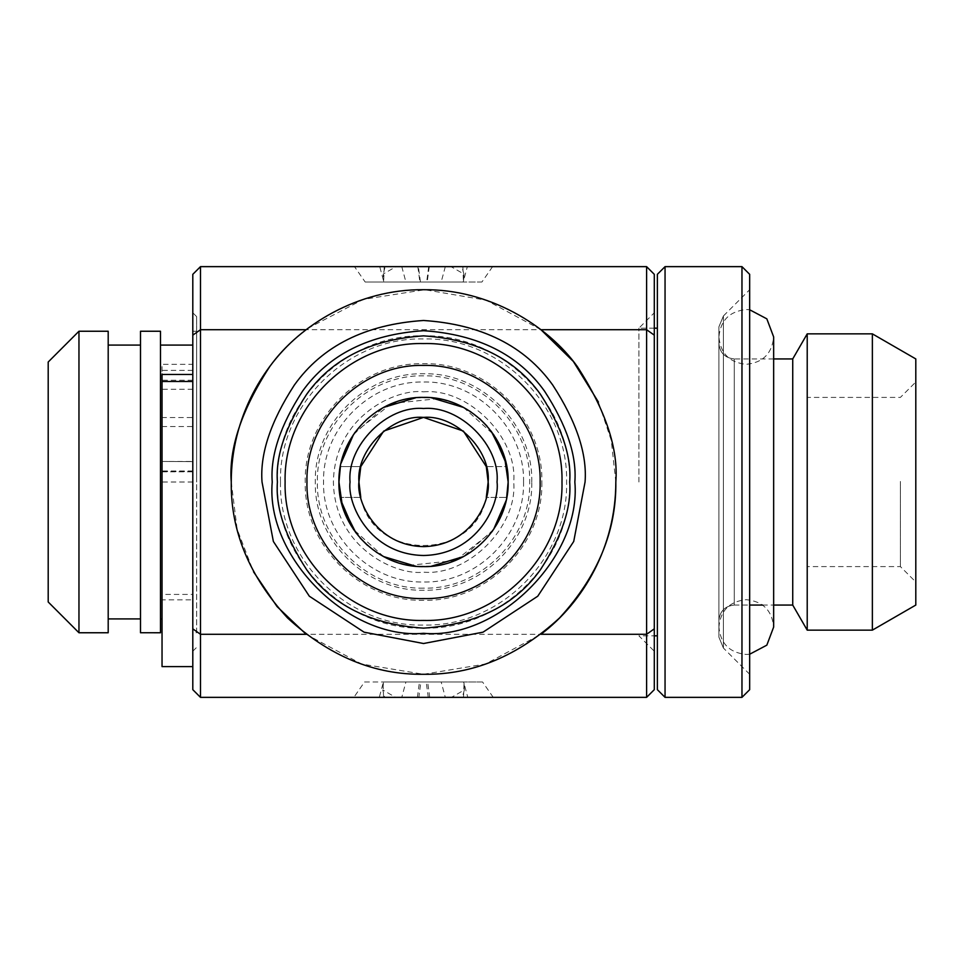 <?xml version="1.0" encoding="UTF-8"?>
<svg xmlns="http://www.w3.org/2000/svg" width="964" height="964" viewBox="0 0 964 964"><rect width="100%" height="100%" fill="white"/><g stroke="black" fill="none" stroke-linecap="round" stroke-linejoin="round"><path stroke-width="0.72" stroke-dasharray="4.82 3.62" d="M657.364 274.33L657.364 689.67M665.052 697.358L665.052 266.642M657.364 482L657.364 328.17L657.364 482M741.967 697.358L741.967 266.642M638.903 482L638.903 328.17L638.903 482M749.667 689.67L749.667 274.33M646.603 697.358L654.291 689.67L654.291 274.33L646.603 266.642L200.488 266.642L200.488 697.358L646.603 697.358L646.603 634.288L654.291 628.841L654.291 651.218L638.903 635.83L654.291 635.83M654.291 328.17L638.903 328.17L654.291 312.782L654.291 335.159L646.603 329.712L646.603 266.642M749.667 289.718L749.667 674.282L749.667 289.718L723.398 315.975L718.903 326.856L718.903 637.144L723.398 648.025L723.398 315.975L723.398 648.025L718.903 637.144L718.903 326.856L723.398 315.975M192.8 488.772L192.8 666.473L192.8 312.782L192.8 335.159L200.488 329.712L646.603 329.712L646.603 634.288L200.488 634.288L192.8 628.841L192.8 666.594M418.822 697.358L353.848 697.358L467.793 697.358L464.166 683.825L464.335 689.971L451.477 697.358L463.419 697.358L418.822 697.358L420.882 681.982L364.525 681.982L353.848 697.358M464.335 689.971L462.358 697.358L451.477 697.358M434.427 697.358L404.699 697.358L445.308 697.358L441.187 681.982L408.266 681.982L432.366 681.982M412.664 697.358L401.783 697.358L405.904 681.982L414.725 681.982M395.614 697.358L493.243 697.358L384.732 697.358L382.756 689.971L395.614 697.358M306.154 634.3L361.524 664.003L423.509 674.282M423.582 674.282L485.567 664.003L540.937 634.288M615.827 482L611.284 440.44L598.475 402.169M540.949 329.712L486.145 300.19L424.787 289.718L363.283 299.394L308.143 328.194M396.071 266.642L379.744 266.642L383.371 280.175L383.214 274.029L396.071 266.642L380.864 266.642L492.592 266.642L385.19 266.642L383.214 274.029M418.376 266.642L354.499 266.642L467.347 266.642L418.376 266.642L420.437 282.018L365.175 282.018L354.499 266.642M463.877 274.029L461.901 266.642L451.019 266.642L463.877 274.029L463.72 280.175L467.347 266.642M423.545 266.642C451.61 266.642 451.61 266.642 423.545 266.642C451.61 266.642 451.61 266.642 423.545 266.642L401.783 266.642L423.545 266.642M718.903 343.558L718.903 620.442L718.903 343.558C719.879 352.836 725 357.957 734.279 358.933L734.279 605.067C725 606.043 719.879 611.164 718.903 620.442C719.843 611.14 724.976 606.007 734.279 605.067L734.279 358.933C724.976 357.993 719.843 352.86 718.903 343.558M200.488 697.358L192.8 689.67L192.8 274.33L200.488 266.642M420.882 681.982L463.564 681.982L464.166 683.825M383.576 697.358L382.997 681.982L463.564 681.982M364.525 681.982L382.997 681.982M428.269 697.358L426.209 681.982L383.527 681.982L382.756 689.971M463.515 697.358L464.094 681.982L383.527 681.982M493.243 697.358L482.566 681.982L464.094 681.982M426.209 681.982L482.566 681.982M231.252 482L237.12 529.103L253.484 571.748M428.715 266.642L426.654 282.018L383.973 282.018L383.371 280.175M462.865 266.642L463.443 282.018L383.973 282.018M492.592 266.642L481.916 282.018L463.443 282.018M426.654 282.018L481.916 282.018M420.437 282.018L463.106 282.018L463.72 280.175M384.226 266.642L383.648 282.018L463.106 282.018M365.175 282.018L383.648 282.018M423.545 282.018C446.296 282.018 446.296 282.018 423.545 282.018C446.296 282.018 446.296 282.018 423.545 282.018L405.904 282.018L423.545 282.018M192.8 367.887L192.8 417.533L162.036 417.533L162.036 364.32L192.8 364.32L192.8 482L192.8 331.255L192.8 632.746L192.8 399.494L192.8 426.558L162.036 426.558L162.036 471.613L192.8 471.613L192.8 599.837L162.036 599.837L162.036 618.9L162.036 594.414L192.8 594.414L192.8 461.636L162.036 461.443L162.036 594.414M262.027 482L273.366 541.455L309.336 596.21L364.091 632.179L423.545 643.518L483 632.179L537.755 596.21L573.725 541.455L585.064 482C587.221 453.923 576.448 421.617 552.758 385.082C524.717 345.883 481.639 324.35 423.545 320.482C365.452 324.35 322.374 345.883 294.333 385.082C270.631 421.617 259.87 453.923 262.027 482M792.733 605.067L792.733 358.933M196.644 482L196.644 316.626L196.644 482M192.8 370.393L162.036 370.393L162.036 666.473L162.036 488.772M162.036 381.479L162.036 389.287L192.8 389.287M807.217 630.131L807.217 333.869M192.8 599.837L192.8 471.613M196.644 632.746L196.644 331.242L196.644 632.746L192.8 632.758M162.036 461.636L162.036 389.287M162.036 599.837L162.036 471.613M872.372 630.131L872.372 333.869M160.494 345.1L160.494 618.9L160.494 345.1M192.8 417.533L192.8 426.558M192.8 594.414L192.8 461.455L162.036 461.455L192.8 461.636M280.488 482C278.512 558.445 347.1 627.034 423.545 625.058C499.991 627.034 568.579 558.445 566.603 482C568.579 405.555 499.991 336.966 423.545 338.942C347.1 336.966 278.512 405.555 280.488 482M915.8 605.067L915.8 358.933M160.494 632.746L160.494 331.255M541.852 482C543.479 545.214 486.76 601.934 423.545 600.307C360.331 601.934 303.612 545.214 305.239 482C303.612 418.786 360.331 362.066 423.545 363.693C486.76 362.066 543.479 418.786 541.852 482M915.8 482.663L915.8 382.009L915.8 581.991L900.412 566.603L807.217 566.603M915.8 481.337L915.8 382.009L900.412 397.397L807.217 397.397M140.503 331.255L140.503 632.746M531.779 482C533.261 424.172 481.373 372.285 423.545 373.767C365.718 372.285 313.818 424.172 315.312 482C313.818 539.828 365.718 591.715 423.545 590.233C481.373 591.715 533.261 539.828 531.779 482M900.412 481.446L900.412 566.603L900.412 481.446M140.503 618.9L140.503 345.088L140.503 618.9M423.545 588.148C366.826 589.607 315.939 538.719 317.397 482C315.939 425.281 366.826 374.394 423.545 375.852C480.265 374.394 531.152 425.281 529.682 482C531.152 538.719 480.265 589.607 423.545 588.148M807.217 481.446L807.217 566.603L807.217 481.446M108.197 618.9L108.197 345.1L108.197 618.9M423.545 391.842C468.155 387.817 517.728 437.391 513.704 482C517.728 526.609 468.155 576.183 423.545 572.158C397.168 575.785 334.616 548.733 333.387 482C334.616 415.267 397.168 388.215 423.545 391.842M108.197 632.746L108.197 331.255M341.051 500.762L338.942 482L340.352 466.612L360.789 466.612L340.352 466.612L341.051 463.238M353.523 434.511L383.576 407.435M415.797 397.746L431.282 397.746M463.515 407.435L493.568 434.511M506.04 463.238L506.739 466.612L486.29 466.612L506.739 466.612L508.149 482L506.04 500.762M493.568 529.489L463.515 556.565M431.282 566.254L415.797 566.254M383.576 556.565L353.523 529.489M360.789 497.388L340.352 497.388L360.789 497.388C372.67 561.518 474.421 561.518 486.29 497.388L506.739 497.388L486.29 497.388M78.964 331.242L78.964 632.746M491.218 431.209L486.88 425.907M479.554 418.581L470.818 411.833M462.877 407.085L457.948 404.699M454.719 403.35L441.271 399.277M438.102 398.65L392.131 403.446M391.047 403.88L355.113 432.246M350.077 440.042L345.389 449.61M344.799 451.056L340.473 465.925M355.873 532.791L360.211 538.093M367.537 545.419L376.273 552.167M384.214 556.915L389.143 559.301M392.372 560.65L405.808 564.723M408.989 565.35L454.96 560.554M456.044 560.12L491.977 531.754M497.014 523.958L501.702 514.39M502.292 512.944L506.606 498.075M48.2 362.018L48.2 601.982M277.403 482C275.391 403.916 345.461 333.845 423.545 335.858C501.629 333.845 571.7 403.916 569.688 482C571.7 560.084 501.629 630.155 423.545 628.142C345.461 630.155 275.391 560.084 277.403 482M429.703 697.358L427.642 681.982M417.388 697.358L419.448 681.982M417.834 266.642L419.894 282.018M429.257 266.642L427.197 282.018M192.8 380.262L162.036 380.262M162.036 471.806L192.8 471.806M192.8 482.012L162.036 482.012M192.8 470.986L162.036 470.986M523.536 482C524.91 428.57 476.975 380.635 423.545 382.009C370.116 380.635 322.181 428.57 323.555 482C322.181 535.43 370.116 583.365 423.545 581.991C476.975 583.365 524.91 535.43 523.536 482M749.667 654.231L746.281 654.448C729.64 652.785 720.506 643.663 718.903 627.058L718.903 336.942C720.506 353.535 729.64 362.669 746.281 364.32C762.922 362.669 772.044 353.535 773.658 336.942L773.658 627.058C772.044 610.465 762.922 601.331 746.281 599.68C729.64 601.331 720.506 610.465 718.903 627.058L718.903 336.942C720.506 320.337 729.64 311.215 746.281 309.552L749.667 309.769M749.667 674.282L723.398 648.025M382.925 683.825L379.298 697.358M445.308 266.642L441.187 282.018M401.783 266.642L405.904 282.018M773.658 358.933L734.279 358.933M734.279 605.067L749.667 605.067M762.584 605.067L773.658 605.067M196.644 316.626L192.8 312.782M192.8 651.218L196.644 647.374M196.644 331.242L192.8 331.242"/><path stroke-width="1.45" d="M665.052 697.358L657.364 689.67L657.364 274.33L665.052 266.642L665.052 697.358L741.967 697.358L741.967 266.642L665.052 266.642M741.967 266.642L749.667 274.33L749.667 689.67L741.967 697.358M646.603 697.358L200.488 697.358L200.488 266.642L646.603 266.642L654.291 274.33L654.291 689.67L646.603 697.358L646.603 329.712L654.291 335.159L654.291 628.841L646.603 634.288L540.949 634.288C583.341 602.343 615.827 546.504 615.827 482C618.394 448.573 605.585 410.122 577.376 366.633C547.865 325.338 488.82 288.947 423.545 289.718C358.271 288.947 299.226 325.338 269.715 366.633C241.506 410.122 228.697 448.573 231.252 482C230.601 531.08 249.375 576.4 287.573 617.972C329.146 656.171 374.466 674.945 423.545 674.282C472.625 674.945 517.945 656.171 559.518 617.972C597.716 576.4 616.49 531.08 615.827 482M646.603 266.642L646.603 329.712L540.949 329.712L573.351 361.452L598.475 402.169M192.8 377.346L192.8 628.841L200.488 634.288L306.154 634.3L277.066 606.573L253.484 571.748M308.143 328.194L306.142 329.712C263.558 361.717 231.203 417.966 231.252 482M200.488 697.358L192.8 689.67L192.8 335.159L200.488 329.712L306.142 329.712M200.488 266.642L192.8 274.33L192.8 374.466L162.036 374.466L162.036 381.479L192.8 381.479M807.217 333.857L792.733 358.933L792.733 605.067L807.217 630.143L872.372 630.143L872.372 333.857L807.217 333.857L807.217 630.131M192.8 666.594L162.036 666.594L162.036 381.479M262.027 482L273.366 541.455L309.336 596.21L364.091 632.179L423.545 643.518L483 632.179L537.755 596.21L573.725 541.455L585.064 482C587.221 453.923 576.448 421.617 552.758 385.082C524.717 345.883 481.639 324.35 423.545 320.482C365.452 324.35 322.374 345.883 294.333 385.082C270.631 421.617 259.87 453.923 262.027 482M162.036 417.533L162.036 426.558M162.036 618.912L160.494 618.912M272.234 482C265.474 556.855 348.691 640.072 423.545 633.3C498.4 640.072 581.617 556.855 574.845 482C576.87 455.707 566.784 425.437 544.588 391.215C518.319 354.499 477.963 334.327 423.545 330.7C369.128 334.327 328.772 354.499 302.503 391.215C280.307 425.437 270.221 455.707 272.234 482M872.372 333.857L915.8 358.933L915.8 605.067L872.372 630.143M160.494 632.746L160.494 331.242L140.503 331.242L140.503 632.746L160.494 632.758M78.964 632.758L108.197 632.758L108.197 331.242L78.964 331.242L48.2 362.018L48.2 601.982L78.964 632.758L78.964 331.255M486.29 497.388L488.158 482C491.038 450.031 455.514 414.508 423.545 417.388C391.577 414.508 356.053 450.031 358.933 482C356.343 500.894 375.719 545.732 423.545 546.612C471.36 545.732 490.748 500.894 488.158 482L486.29 466.612L463.503 431.233M463.286 431.053L423.545 417.388L383.805 431.053M383.588 431.233L360.789 466.612L358.933 482L360.789 497.388M341.051 463.238L353.523 434.511M383.576 407.435L415.797 397.746M431.282 397.746L463.515 407.435M493.568 434.511L506.04 463.238M506.04 500.762L493.568 529.489M463.515 556.565L431.282 566.254M415.797 566.254L383.576 556.565M353.523 529.489L341.051 500.762M506.606 498.075L508.149 482L504.762 458.298L491.218 431.209M486.88 425.907L479.554 418.581M470.818 411.833L462.877 407.085M457.948 404.699L454.719 403.35M441.271 399.277L438.102 398.65M392.131 403.446L391.047 403.88M355.113 432.246L350.077 440.042M345.389 449.61L344.799 451.056M340.473 465.925L338.942 482L342.328 505.702L355.873 532.791M360.211 538.093L367.537 545.419M376.273 552.167L384.214 556.915M389.143 559.301L392.372 560.65M405.808 564.723L408.989 565.35M454.96 560.554L456.044 560.12M491.977 531.754L497.014 523.958M501.702 514.39L502.292 512.944M497.038 482C500.316 445.645 459.9 405.229 423.545 408.507C387.191 405.229 346.775 445.645 350.053 482C347.1 503.497 369.152 554.493 423.545 555.493C477.939 554.493 499.991 503.497 497.038 482M508.149 482C509.317 436.788 468.757 396.228 423.545 397.397C378.334 396.228 337.774 436.788 338.942 482C337.774 527.212 378.334 567.772 423.545 566.603C468.757 567.772 509.317 527.212 508.149 482M540.129 482C541.732 544.298 485.844 600.186 423.545 598.584C361.247 600.186 305.359 544.298 306.962 482C305.359 419.702 361.247 363.814 423.545 365.416C485.844 363.814 541.732 419.702 540.129 482M277.403 482C275.451 507.401 285.199 536.623 306.636 569.688C332.014 605.151 370.983 624.636 423.545 628.142C476.108 624.636 515.077 605.151 540.455 569.688C561.892 536.623 571.628 507.401 569.688 482C571.628 456.599 561.892 427.377 540.455 394.312C515.077 358.849 476.108 339.364 423.545 335.858C370.983 339.364 332.014 358.849 306.636 394.312C285.199 427.377 275.451 456.599 277.403 482M561.988 482C563.904 408.025 497.52 341.642 423.545 343.558C349.571 341.642 283.187 408.025 285.103 482C283.187 555.975 349.571 622.358 423.545 620.442C497.52 622.358 563.904 555.975 561.988 482M749.667 309.769L766.826 318.843L773.658 336.942L773.658 627.046M749.667 654.231L766.826 645.157L773.658 627.058M654.291 328.17L657.364 328.17M657.364 635.83L654.291 635.83M792.733 358.933L773.658 358.933M749.667 605.067L762.584 605.067M773.658 605.067L792.733 605.067M192.8 345.088L160.494 345.088M140.503 345.088L108.197 345.088M108.197 618.912L140.503 618.912"/></g></svg>

